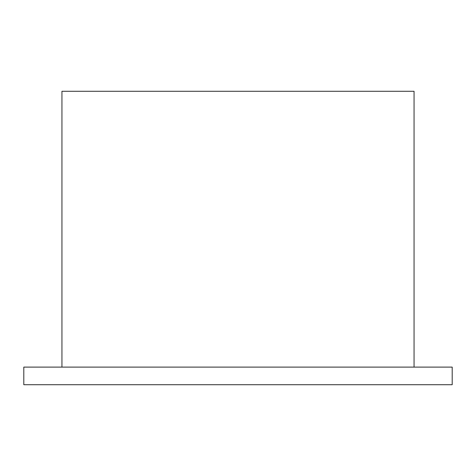 <?xml version="1.0" encoding="UTF-8"?>
<svg xmlns="http://www.w3.org/2000/svg" width="476" height="476" viewBox="0 0 476 476"><rect width="100%" height="100%" fill="white"/><g stroke="black" fill="none" stroke-linecap="round" stroke-linejoin="round"><path stroke-width="0.71" d="M414.055 367.109L414.055 91.285L61.945 91.285L61.945 367.109M452.2 367.109L23.8 367.109L23.8 384.715L452.2 384.715L452.2 367.109"/></g></svg>
